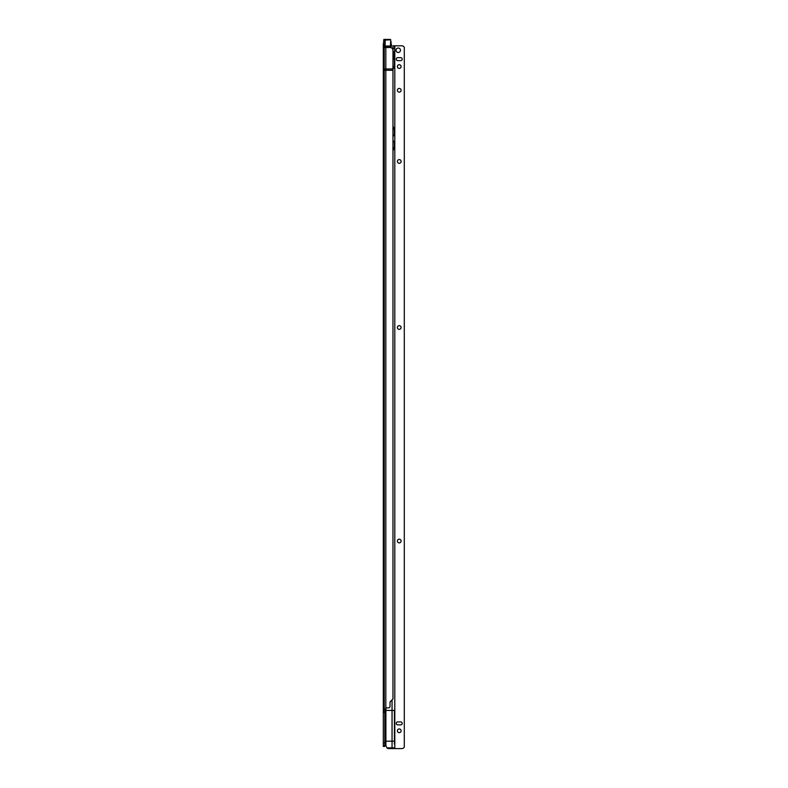 <?xml version="1.0" encoding="UTF-8"?>
<svg xmlns="http://www.w3.org/2000/svg" width="788" height="788" viewBox="0 0 788 788"><rect width="100%" height="100%" fill="white"/><g stroke="black" fill="none" stroke-linecap="round" stroke-linejoin="round"><path stroke-width="1.18" d="M384.79 45.369L383.303 45.369L383.303 43.645A1.487 1.487 0 0 1 384.79 42.168M385.529 738.326L385.529 733.726M384.249 709.702L384.249 68.989L392.966 68.92L392.966 698.976L390.021 701.98L390.021 706.373A1.487 1.487 0 0 1 388.533 707.851L387.125 707.851A1.852 1.852 0 0 0 385.825 708.382L385.687 709.702L383.303 709.712L383.303 69.177L384.249 68.989L384.249 47.546L383.303 46.827L384.79 46.522M384.79 709.702L384.79 746.403L383.303 746.403L383.303 709.712L384.79 709.712L384.8 723.039L385.785 723.039L385.825 722.32A1.852 1.852 0 0 1 385.903 722.172M392.966 68.92L392.966 50.432A2.965 2.955 0 0 0 390.001 47.467L384.249 47.546M384.79 43.862L383.303 45.369L383.303 46.827M383.303 70.033L383.303 47.743M383.303 69.177L383.303 46.788M384.79 711.564L383.303 711.564L384.79 711.564M384.79 745.665L383.303 745.665M385.825 722.32L385.825 708.382L384.721 709.702M383.726 47.635L383.431 70.29L392.966 70.29M384.79 46.827L385.332 47.635M391.015 44.325L391.015 45.901L390.72 44.325M390.72 43.094L390.72 47.556L391.459 44.039M391.459 46.384L391.459 44.926M390.72 46.758L390.72 42.887M385.155 40.09L385.155 46.797L385.155 40.09L390.72 39.774L384.79 39.4L384.79 43.37M383.677 40.68L383.677 41.823L383.677 40.68L384.79 40.877M392.877 50.215L392.946 45.803L394.798 45.803L392.946 45.803M393.704 52.895L393.704 58.273L393.704 52.895L394.424 51.013L394.424 60.164L393.704 58.273M401.102 730.811A1.852 1.852 0 0 1 399.24 732.663A1.852 1.852 180 0 0 401.102 730.811A1.852 1.852 180 0 0 399.24 728.949A1.852 1.852 180 0 0 397.388 730.811A1.852 1.852 180 0 0 399.24 732.663A1.852 1.852 0 0 1 397.388 730.811M401.102 541.021A1.852 1.852 0 0 1 399.24 542.873A1.852 1.852 180 0 0 401.102 541.021A1.852 1.852 180 0 0 399.24 539.169A1.852 1.852 180 0 0 397.388 541.021A1.852 1.852 180 0 0 399.24 542.873A1.852 1.852 0 0 1 397.388 541.021M401.102 327.512A1.852 1.852 0 0 1 399.24 329.364A1.852 1.852 180 0 0 401.102 327.512A1.852 1.852 180 0 0 399.24 325.661A1.852 1.852 180 0 0 397.388 327.512A1.852 1.852 180 0 0 399.24 329.364A1.852 1.852 0 0 1 397.388 327.512M401.102 161.451A1.852 1.852 0 0 1 399.24 163.303A1.852 1.852 180 0 0 401.102 161.451A1.852 1.852 180 0 0 399.24 159.6A1.852 1.852 180 0 0 397.388 161.451A1.852 1.852 180 0 0 399.24 163.303A1.852 1.852 0 0 1 397.388 161.451M401.102 90.285A1.852 1.852 0 0 1 399.24 92.137A1.852 1.852 180 0 0 401.102 90.285A1.852 1.852 180 0 0 399.24 88.423A1.852 1.852 180 0 0 397.388 90.285A1.852 1.852 180 0 0 399.24 92.137A1.852 1.852 0 0 1 397.388 90.285M401.102 66.556A1.852 1.852 0 0 1 399.24 68.408A1.852 1.852 180 0 0 401.102 66.556A1.852 1.852 180 0 0 399.24 64.705A1.852 1.852 180 0 0 397.388 66.556A1.852 1.852 180 0 0 399.24 68.408A1.852 1.852 0 0 1 397.388 66.556M396.019 50.245A2.226 2.226 180 0 0 398.245 52.471A2.226 2.226 180 0 0 400.471 50.245A2.226 2.226 180 0 0 398.245 48.029A2.226 2.226 180 0 0 396.019 50.245A2.226 2.226 180 0 0 398.245 52.471A2.226 2.226 180 0 0 400.471 50.245M392.966 150.744L394.414 147.74L394.414 141.81L392.966 140.579M394.424 744.148L394.424 710.421L392.05 710.421L392.05 699.892M394.424 710.421L394.424 743.409M392.966 68.783L394.424 67.679L394.424 60.164M392.966 136.363L394.414 135.132L394.414 129.202L392.966 126.198M392.798 128.661L393.842 128.464M392.936 129.202L394.414 129.202M392.936 147.74L394.414 147.74M392.798 148.479L394.01 148.479M393.842 148.479L392.798 148.272M394.798 45.803L401.732 45.803A2.965 2.965 0 0 1 404.293 47.28A2.965 2.965 0 0 0 401.732 45.803L394.798 45.803L394.798 748.6L388.868 748.6A2.965 2.965 0 0 1 386.908 747.861L385.903 745.635L386.908 747.861L394.424 747.861M394.424 741.183L385.903 741.183L385.903 745.635M385.903 708.323L385.903 710.421L392.05 710.421L392.05 748.6M394.424 51.013L394.424 66.497L392.966 66.497M396.275 59.139A1.487 1.487 180 0 0 397.763 60.627L400.728 60.627A1.487 1.487 180 0 0 402.205 59.139A1.487 1.487 180 0 0 400.728 57.662L397.763 57.662A1.487 1.487 180 0 0 396.275 59.139A1.487 1.487 180 0 0 397.763 60.627L400.728 60.627A1.487 1.487 180 0 0 402.205 59.139M396.275 723.394A1.487 1.487 180 0 0 397.763 724.871L400.728 724.871A1.487 1.487 180 0 0 402.205 723.394A1.487 1.487 180 0 0 400.728 721.906L397.763 721.906A1.487 1.487 180 0 0 396.275 723.394A1.487 1.487 180 0 0 397.763 724.871L400.728 724.871A1.487 1.487 180 0 0 402.205 723.394M404.293 47.28L404.293 747.113A2.965 2.965 0 0 1 401.732 748.6L394.798 748.6M385.903 741.183L385.903 710.421M392.966 67.679L394.424 67.679L392.966 67.66M392.946 48.767L394.424 48.767L394.424 45.803M392.404 68.783L392.995 68.783M392.877 67.679L394.246 67.679M392.936 141.81L394.414 141.81M392.936 135.132L394.414 135.132M385.529 731.973L385.076 730.88L384.849 741.39L384.79 730.496M385.825 708.382L385.825 47.467M385.618 709.702L385.618 723.039M383.431 709.702L383.303 70.29M384.79 712.303L383.303 712.303M384.79 742.7L383.303 742.7M384.79 745.704L383.303 745.704M384.79 746.364L383.303 746.364M384.79 45.527L383.303 45.527M384.79 45.468L383.303 45.468M390.346 47.487L390.72 40.119M385.155 47.477L385.155 46.797L390.72 46.423M384.79 46.029L390.72 46.029M383.815 41.971L384.79 42.02L383.677 41.823L383.815 39.449L390.346 39.4M383.815 39.449L384.79 39.4M393.921 58.598L393.921 52.569M394.424 66.665L392.966 66.665M385.076 741.173L385.529 740.07M391.459 42.168L390.72 42.168"/></g></svg>
